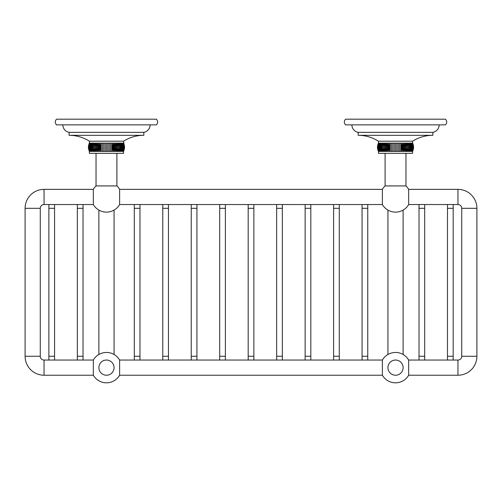 <?xml version="1.0" encoding="UTF-8"?>
<svg xmlns="http://www.w3.org/2000/svg" width="502" height="502" viewBox="0 0 502 502"><rect width="100%" height="100%" fill="white"/><g stroke="black" fill="none" stroke-linecap="round" stroke-linejoin="round"><path stroke-width="0.75" d="M106.468 124.872L56.531 124.872C54.85 122.977 54.85 121.082 56.531 119.187L156.404 119.187C158.092 121.082 158.092 122.977 156.404 124.872L106.468 124.872M62.844 124.872A7.586 7.586 0 0 0 69.107 132.346L143.829 132.346L143.829 135.308A37.939 37.939 0 0 0 123.548 141.188L124.527 147.626M150.092 124.872A7.586 7.586 0 0 1 143.829 132.346M69.107 132.346L69.107 135.308L143.829 135.308M69.107 135.308A37.939 37.939 0 0 1 89.394 141.188L123.548 141.188M89.394 141.188L89.394 143.114L123.548 143.114C124.86 145.875 124.86 148.636 123.548 151.397L123.548 153.323L89.394 153.323L89.394 151.397L88.415 147.626M89.394 143.114C88.082 145.875 88.082 148.636 89.394 151.397L123.548 151.397M89.444 151.397C88.095 148.636 88.095 145.875 89.444 143.114C88.183 145.875 88.183 148.636 89.444 151.397M123.498 143.114C124.841 145.875 124.841 148.636 123.498 151.397C124.76 148.636 124.76 145.875 123.498 143.114M123.341 143.114C124.716 145.875 124.716 148.636 123.341 151.397C124.546 148.636 124.546 145.875 123.341 143.114M123.078 143.114C124.477 145.875 124.477 148.636 123.078 151.397C124.22 148.636 124.22 145.875 123.078 143.114M122.714 143.114C124.126 145.875 124.126 148.636 122.714 151.397C123.787 148.636 123.787 145.875 122.714 143.114M122.25 143.114C123.668 145.875 123.668 148.636 122.25 151.397C123.247 148.636 123.247 145.875 122.25 143.114M121.685 143.114C123.103 145.875 123.103 148.636 121.685 151.397L121.685 143.114M121.032 143.114C122.432 145.875 122.432 148.636 121.032 151.397L121.032 143.114M120.285 143.114C121.666 145.875 121.666 148.636 120.285 151.397L120.285 143.114M119.457 143.114C120.806 145.875 120.806 148.636 119.457 151.397L119.457 143.114M118.547 143.114C119.859 145.875 119.859 148.636 118.547 151.397L118.547 143.114M117.562 143.114C118.823 145.875 118.823 148.636 117.562 151.397L117.562 143.114M116.508 143.114C117.719 145.875 117.719 148.636 116.508 151.397L116.508 143.114M115.391 143.114C116.539 145.875 116.539 148.636 115.391 151.397L115.391 143.114M114.224 143.114C115.303 145.875 115.303 148.636 114.224 151.397L114.224 143.114M113.006 143.114C114.01 145.875 114.01 148.636 113.006 151.397L113.006 143.114L113.006 151.397M111.745 143.114C112.668 145.875 112.668 148.636 111.745 151.397L111.745 143.114L111.745 151.397M110.459 143.114L110.459 151.397M109.141 143.114L109.141 151.397M107.811 143.114L107.811 151.397M106.468 143.114L106.468 151.397M105.131 143.114L105.131 151.397M103.801 143.114L103.801 151.397M102.483 143.114L102.483 151.397M101.191 143.114L101.191 151.397L101.191 143.114C100.268 145.875 100.268 148.636 101.191 151.397M99.936 143.114L99.936 151.397L99.936 143.114C98.932 145.875 98.932 148.636 99.936 151.397M98.718 143.114L98.718 151.397C97.639 148.636 97.639 145.875 98.718 143.114M97.545 143.114L97.545 151.397C96.397 148.636 96.397 145.875 97.545 143.114M96.434 143.114L96.434 151.397C95.223 148.636 95.223 145.875 96.434 143.114M95.38 143.114L95.38 151.397C94.112 148.636 94.112 145.875 95.38 143.114M94.395 143.114L94.395 151.397C93.083 148.636 93.083 145.875 94.395 143.114M93.485 143.114L93.485 151.397C92.136 148.636 92.136 145.875 93.485 143.114M92.65 143.114L92.65 151.397C91.276 148.636 91.276 145.875 92.65 143.114M91.91 143.114L91.91 151.397C90.511 148.636 90.511 145.875 91.91 143.114M91.251 143.114L91.251 151.397C89.839 148.636 89.839 145.875 91.251 143.114M90.693 143.114C89.689 145.875 89.689 148.636 90.693 151.397C89.274 148.636 89.274 145.875 90.693 143.114M90.228 143.114C89.149 145.875 89.149 148.636 90.228 151.397C88.816 148.636 88.816 145.875 90.228 143.114M89.864 143.114C88.716 145.875 88.716 148.636 89.864 151.397C88.465 148.636 88.465 145.875 89.864 143.114M89.601 143.114C88.396 145.875 88.396 148.636 89.601 151.397C88.226 148.636 88.226 145.875 89.601 143.114M96.039 185.922A15.173 15.173 0 0 0 93.328 189.361L44.057 189.361A18.957 18.957 0 0 0 25.1 208.317L25.1 356.263A18.957 18.957 0 0 0 44.057 375.226L93.328 375.226A15.173 15.173 0 0 0 119.614 375.226L382.386 375.226A15.173 15.173 0 0 0 408.672 375.226L457.943 375.226A18.957 18.957 0 0 0 476.9 356.263L476.9 208.317A18.957 18.957 0 0 0 457.943 189.361L408.672 189.361A15.173 15.173 0 0 0 405.961 185.922L385.097 185.922A15.173 15.173 0 0 0 382.386 189.361L119.614 189.361A15.173 15.173 0 0 0 116.903 185.922L96.039 185.922L96.039 153.323M116.903 185.922L116.903 153.323M93.328 189.361L93.328 204.534A15.173 15.173 0 0 0 119.614 204.534L119.614 189.361M408.672 375.226L408.672 360.047L457.943 360.047A3.784 3.784 0 0 0 461.727 356.263L461.727 208.317A3.784 3.784 0 0 0 457.943 204.534L408.672 204.534A15.173 15.173 0 0 1 382.386 204.534L119.614 204.534M408.672 204.534L408.672 189.361M382.386 189.361L382.386 204.534M93.328 204.534L44.057 204.534A3.784 3.784 0 0 0 40.273 208.317L40.273 356.263A3.784 3.784 0 0 0 44.057 360.047L93.328 360.047L93.328 375.226M93.328 360.047A15.173 15.173 0 0 1 119.614 360.047L382.386 360.047A15.173 15.173 0 0 1 408.672 360.047M119.614 375.226L119.614 360.047M106.468 360.047A7.586 7.586 0 0 0 98.881 367.633A7.586 7.586 0 0 0 106.468 375.226A7.586 7.586 0 0 0 114.061 367.633A7.586 7.586 0 0 0 106.468 360.047M395.532 360.047A7.586 7.586 0 0 0 387.939 367.633A7.586 7.586 0 0 0 395.532 375.226A7.586 7.586 0 0 0 403.119 367.633A7.586 7.586 0 0 0 395.532 360.047M382.386 360.047L382.386 375.226M385.097 185.922L385.097 153.323M405.961 185.922L405.961 153.323M351.908 124.872A7.586 7.586 0 0 0 358.171 132.346L358.171 135.308A37.939 37.939 0 0 1 378.452 141.188L378.452 143.114C377.14 145.875 377.14 148.636 378.452 151.397L378.452 153.323L412.606 153.323L412.606 151.397C413.918 148.636 413.918 145.875 412.606 143.114L413.585 147.632M378.452 141.188L412.606 141.188L412.556 143.114C413.905 145.875 413.905 148.636 412.556 151.397L412.606 151.397M378.452 143.114L378.659 143.114C377.454 145.875 377.454 148.636 378.659 151.397L378.502 151.397C377.159 148.636 377.159 145.875 378.502 143.114C377.24 145.875 377.24 148.636 378.502 151.397L377.479 147.632M402.064 151.397L400.809 151.397L400.809 143.114C401.732 145.875 401.732 148.636 400.809 151.397L399.517 151.397L399.517 143.114L399.517 151.397L398.199 151.397L398.199 143.114L398.199 151.397L396.869 151.397L396.869 143.114L396.869 151.397L395.532 151.397L395.532 143.114L395.532 151.397L394.189 151.397L394.189 143.114L394.189 151.397L392.859 151.397L392.859 143.114L392.859 151.397L391.541 151.397L391.541 143.114L391.541 151.397L390.255 151.397L390.255 143.114L390.255 151.397L388.994 151.397L388.994 143.114L388.994 151.397L387.776 151.397C386.697 148.636 386.697 145.875 387.776 143.114L387.776 151.397L386.609 151.397C385.461 148.636 385.461 145.875 386.609 143.114L386.609 151.397L385.492 151.397C384.281 148.636 384.281 145.875 385.492 143.114L385.492 151.397L384.438 151.397C383.177 148.636 383.177 145.875 384.438 143.114L384.438 151.397L383.453 151.397C382.141 148.636 382.141 145.875 383.453 143.114L383.453 151.397L382.543 151.397C381.194 148.636 381.194 145.875 382.543 143.114L382.543 151.397L381.715 151.397C380.334 148.636 380.334 145.875 381.715 143.114L381.715 151.397L380.968 151.397C379.568 148.636 379.568 145.875 380.968 143.114L380.968 151.397L380.315 151.397C378.897 148.636 378.897 145.875 380.315 143.114L380.315 151.397L379.75 151.397C378.332 148.636 378.332 145.875 379.75 143.114C378.753 145.875 378.753 148.636 379.75 151.397L379.286 151.397C377.874 148.636 377.874 145.875 379.286 143.114C378.213 145.875 378.213 148.636 379.286 151.397L378.922 151.397C377.523 148.636 377.523 145.875 378.922 143.114C377.78 145.875 377.78 148.636 378.922 151.397L378.659 151.397C377.284 148.636 377.284 145.875 378.659 143.114L412.556 143.114C413.817 145.875 413.817 148.636 412.556 151.397L412.399 151.397C413.604 148.636 413.604 145.875 412.399 143.114C413.773 145.875 413.773 148.636 412.399 151.397L412.136 151.397C413.284 148.636 413.284 145.875 412.136 143.114C413.535 145.875 413.535 148.636 412.136 151.397L411.772 151.397C412.851 148.636 412.851 145.875 411.772 143.114C413.184 145.875 413.184 148.636 411.772 151.397L411.307 151.397C412.311 148.636 412.311 145.875 411.307 143.114C412.726 145.875 412.726 148.636 411.307 151.397L410.749 151.397L410.749 143.114C412.161 145.875 412.161 148.636 410.749 151.397L410.09 151.397L410.09 143.114C411.489 145.875 411.489 148.636 410.09 151.397L409.35 151.397L409.35 143.114C410.724 145.875 410.724 148.636 409.35 151.397L408.515 151.397L408.515 143.114C409.864 145.875 409.864 148.636 408.515 151.397L407.605 151.397L407.605 143.114C408.917 145.875 408.917 148.636 407.605 151.397L406.62 151.397L406.62 143.114C407.888 145.875 407.888 148.636 406.62 151.397L405.566 151.397L405.566 143.114C406.777 145.875 406.777 148.636 405.566 151.397L404.455 151.397L404.455 143.114C405.603 145.875 405.603 148.636 404.455 151.397L403.282 151.397L403.282 143.114C404.361 145.875 404.361 148.636 403.282 151.397L402.064 151.397L402.064 143.114C403.068 145.875 403.068 148.636 402.064 151.397L402.064 143.114M358.171 135.308L432.893 135.308A37.939 37.939 0 0 0 412.606 141.188M358.171 132.346L432.893 132.346L432.893 135.308M439.156 124.872A7.586 7.586 0 0 1 432.893 132.346M395.532 124.872L345.596 124.872C343.908 122.977 343.908 121.082 345.596 119.187L445.469 119.187C447.15 121.082 447.15 122.977 445.469 124.872L395.532 124.872M400.809 151.397L400.809 143.114M399.517 151.397L399.517 143.114M398.199 151.397L398.199 143.114M396.869 151.397L396.869 143.114M395.532 151.397L395.532 143.114M394.189 151.397L394.189 143.114M392.859 151.397L392.859 143.114M391.541 151.397L391.541 143.114M390.255 151.397C389.332 148.636 389.332 145.875 390.255 143.114M388.994 151.397C387.99 148.636 387.99 145.875 388.994 143.114M457.943 204.534L457.943 189.361M44.057 204.534L44.057 189.361M40.273 208.317L25.1 208.317M40.273 356.263L25.1 356.263M44.057 360.047L44.057 375.226M77.346 360.047L77.346 356.263L83.031 356.263L83.031 360.047M77.346 356.263L77.346 208.317L83.031 208.317L83.031 204.534M48.876 360.047L48.876 356.263L54.561 356.263L54.561 360.047M48.876 356.263L48.876 208.317L54.561 208.317L54.561 204.534M457.943 360.047L457.943 375.226M461.727 356.263L476.9 356.263M461.727 208.317L476.9 208.317M447.489 360.047L447.489 356.263L453.174 356.263L453.174 360.047M447.489 356.263L447.489 208.317L453.174 208.317L453.174 204.534M419.013 360.047L419.013 356.263L424.698 356.263L424.698 360.047M419.013 356.263L419.013 208.317L424.698 208.317L424.698 204.534M362.074 360.047L362.074 356.263L367.759 356.263L367.759 360.047M362.074 356.263L362.074 208.317L367.759 208.317L367.759 204.534M333.598 360.047L333.598 356.263L339.283 356.263L339.283 360.047M333.598 356.263L333.598 208.317L339.283 208.317L339.283 204.534M305.128 360.047L305.128 356.263L310.813 356.263L310.813 360.047M305.128 356.263L305.128 208.317L310.813 208.317L310.813 204.534M276.652 360.047L276.652 356.263L282.337 356.263L282.337 360.047M276.652 356.263L276.652 208.317L282.337 208.317L282.337 204.534M248.183 360.047L248.183 356.263L253.868 356.263L253.868 360.047M248.183 356.263L248.183 208.317L253.868 208.317L253.868 204.534M219.707 360.047L219.707 356.263L225.392 356.263L225.392 360.047M219.707 356.263L219.707 208.317L225.392 208.317L225.392 204.534M191.237 360.047L191.237 356.263L196.922 356.263L196.922 360.047M191.237 356.263L191.237 208.317L196.922 208.317L196.922 204.534M162.767 360.047L162.767 356.263L168.452 356.263L168.452 360.047M162.767 356.263L162.767 208.317L168.452 208.317L168.452 204.534M134.291 360.047L134.291 356.263L139.976 356.263L139.976 360.047M134.291 356.263L134.291 208.317L139.976 208.317L139.976 204.534M83.031 356.263L83.031 208.317M77.346 208.317L77.346 204.534M54.561 356.263L54.561 208.317M48.876 208.317L48.876 204.534M453.174 356.263L453.174 208.317M447.489 208.317L447.489 204.534M424.698 356.263L424.698 208.317M419.013 208.317L419.013 204.534M403.119 354.494L403.119 210.087M387.939 354.494L387.939 210.087M367.759 356.263L367.759 208.317M362.074 208.317L362.074 204.534M339.283 356.263L339.283 208.317M333.598 208.317L333.598 204.534M310.813 356.263L310.813 208.317M305.128 208.317L305.128 204.534M282.337 356.263L282.337 208.317M276.652 208.317L276.652 204.534M253.868 356.263L253.868 208.317M248.183 208.317L248.183 204.534M225.392 356.263L225.392 208.317M219.707 208.317L219.707 204.534M196.922 356.263L196.922 208.317M191.237 208.317L191.237 204.534M168.452 356.263L168.452 208.317M162.767 208.317L162.767 204.534M139.976 356.263L139.976 208.317M134.291 208.317L134.291 204.534M114.061 354.494L114.061 210.087M98.881 354.494L98.881 210.087"/></g></svg>
